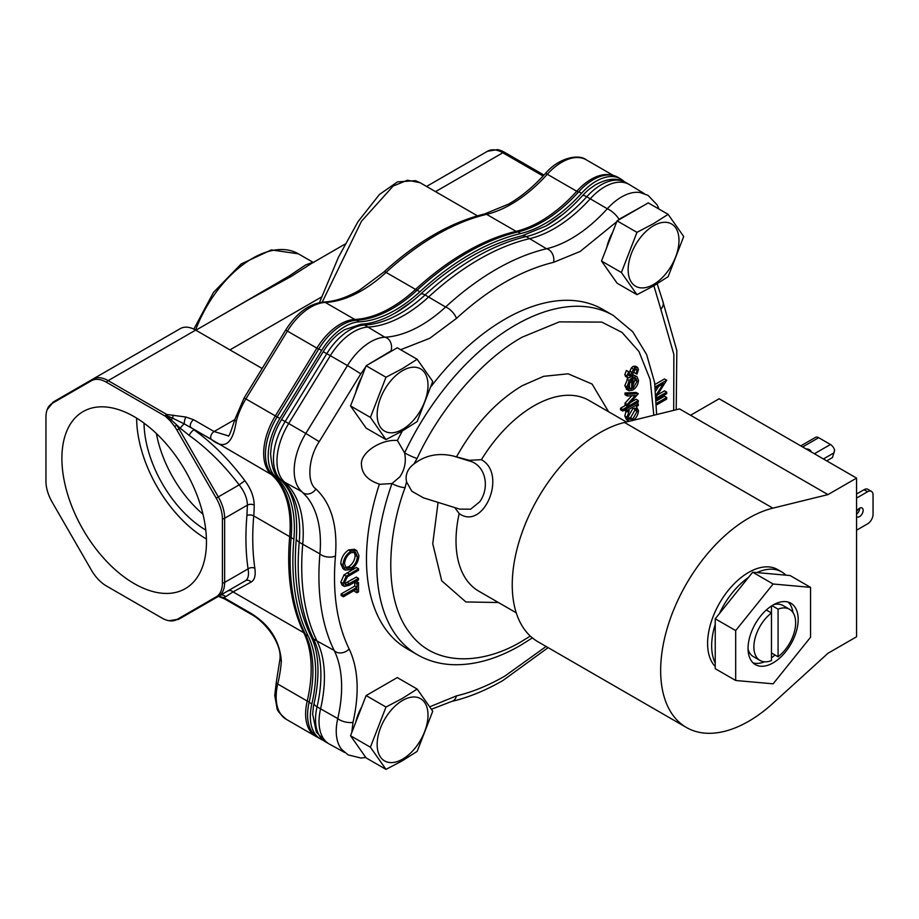 <?xml version="1.0" encoding="UTF-8"?>
<svg xmlns="http://www.w3.org/2000/svg" width="919" height="919" viewBox="0 0 919 919"><rect width="100%" height="100%" fill="white"/><g stroke="black" fill="none" stroke-linecap="round" stroke-linejoin="round"><path stroke-width="1.38" d="M314.114 703.276A45.525 26.283 120 0 0 313.299 707.423L312.667 714.224L316.343 732.041L325.659 741.932A48.971 28.271 -60 0 1 317.055 706.837A9.799 3.733 -167 0 1 314.114 703.276A125.811 72.635 -60 0 0 316.343 691.8C319.686 668.814 317.905 650.342 311.013 636.362A9.799 7.467 -26.3 0 0 313.459 638.923A250.933 144.88 -60 0 1 299.215 542.21A9.799 5.02 -175 0 1 296.343 538.224A9.799 5.02 -175 0 1 296.355 538.063M400.638 349.714L429.793 338.272L456.421 318.433A9.799 3.814 -132.6 0 0 447.519 307.899A9.799 3.814 -132.6 0 0 445.6 307.026A122.778 70.878 -60 0 1 420.868 325.464A122.778 70.878 -60 0 1 384.831 337.216L364.521 325.05A122.353 70.648 120 0 0 400.443 313.322A122.353 70.648 120 0 0 425.095 294.953A9.799 3.814 -132.6 0 0 420.511 294.206A125.811 72.635 -60 0 1 412.574 301.053A125.811 72.635 -60 0 1 395.94 312.644M618.062 220.307L618.981 219.308A9.799 2.791 -137.8 0 0 609.171 209.693A9.799 2.791 -137.8 0 0 607.298 208.774A122.778 70.878 -60 0 1 571.25 238.641A122.778 70.878 -60 0 1 546.518 248.762L526.185 236.597A122.353 70.648 120 0 0 550.826 226.499A122.353 70.648 120 0 0 586.747 196.746A9.799 2.791 -137.8 0 0 582.485 195.678A125.811 72.635 -60 0 1 562.956 214.242A125.811 72.635 -60 0 1 546.323 225.821M530.309 636.086L522.245 641.037C485.439 663.621 435.801 668.4 410.012 633.214C383.12 599.452 387.278 535.134 405.061 487.621A9.799 2.458 -160.6 0 1 391.965 483.555L399.765 476.95C404.751 469.655 406.37 461.637 404.613 452.86A9.799 1.126 25.3 0 0 417.077 458.478C440.121 408.231 482.831 358.961 522.245 337.135L559.372 321.868L601.796 322.109L622.06 332.425L638.969 351.517L650.17 379.604L653.823 415.239M626.356 421.993L588.976 400.42A110.154 63.595 120 0 0 533.905 405.876A110.154 63.595 120 0 0 481.407 459.684L469.276 460.304L453.366 456.031C438.374 452.562 425.221 455.227 413.918 464.003L417.077 458.478M365.808 757.463L360.88 758.014L348.083 754.878L341.673 749.41A48.558 28.029 -60 0 1 337.767 718.566L317.055 706.837A122.353 70.648 120 0 0 313.459 638.923L316.975 640.957A250.933 144.88 -60 0 1 302.73 544.243L299.215 542.21A122.353 70.648 120 0 0 281.157 480.189A9.799 7.938 131.6 0 1 280.1 479.419C274.861 476.49 271.702 467.943 270.6 453.768L271.266 446.554A47.386 27.363 120 0 1 281.547 419.604L323.178 351.736A45.525 26.283 120 0 1 338.571 333.861L344.303 329.818L361.156 324.2A9.799 7.49 -92.9 0 1 364.521 325.05A48.971 28.271 -60 0 0 350.15 329.737A48.971 28.271 -60 0 0 326.808 353.654L323.178 351.736M134.174 416.663A102.216 59.011 -120 0 0 84.169 411A102.216 59.011 -120 0 0 67.11 492.527A102.216 59.011 -120 0 0 134.174 583.588A102.216 59.011 -120 0 0 186.362 588.011A102.216 59.011 -120 0 0 200.664 505.76A102.216 59.011 -120 0 0 134.174 416.663M136.632 418.134A99.149 57.242 -120 0 0 206.419 539.005M144.03 423.131A88.695 51.211 -120 0 0 205.787 530.102M156.391 433.527A88.695 51.211 -120 0 0 202.961 514.181M771.466 657.855A35.45 20.471 120 0 0 774.97 654.994M792.971 612.536A35.45 20.471 120 0 0 788.192 602.094M773.12 662.863A35.45 20.471 120 0 0 796.279 631.629A35.45 20.471 120 0 0 790.845 603.22A35.45 20.471 120 0 0 773.12 604.978A35.45 20.471 120 0 0 749.961 636.212A35.45 20.471 120 0 0 755.395 664.621A35.45 20.471 120 0 0 773.12 662.863M219.342 316.676L288.945 276.159L305.659 264.925L312.965 262.248L298.376 253.816A91.808 53.003 120 0 0 252.472 258.365A91.808 53.003 120 0 0 195.586 330.059M322.224 302.133L361.443 221.307L393.183 186.017L407.519 180.216L420.098 182.72L477.443 215.839M323.017 740.151A48.971 28.271 -60 0 1 320.467 738.956L317.721 737.371A48.971 28.271 -60 0 1 309.106 702.334A122.353 70.648 120 0 0 305.453 634.478A251.013 144.915 -60 0 1 291.139 537.558A122.353 70.648 120 0 0 273.127 475.537A50.844 29.351 -60 0 1 277.147 416.893L318.87 348.852A48.971 28.271 -60 0 1 356.595 320.237A122.353 70.648 120 0 0 392.539 308.508A122.353 70.648 120 0 0 417.146 290.186A251.013 144.915 -60 0 1 517.971 231.933A122.353 70.648 120 0 0 542.52 221.87A122.353 70.648 120 0 0 578.786 191.726A48.971 28.271 -60 0 1 617.786 177.241L620.532 178.826A48.971 28.271 -60 0 1 624.116 181.617M578.786 191.726L581.532 193.312A122.353 70.648 -60 0 1 545.266 223.455A122.353 70.648 -60 0 1 520.717 233.529L517.971 231.933M417.146 290.186L419.891 291.771A122.353 70.648 -60 0 1 395.296 310.094A122.353 70.648 -60 0 1 359.34 321.822L356.595 320.237M344.694 752.489L329.484 744.137A48.971 28.271 -60 0 1 329.174 743.965A48.971 28.271 -60 0 1 320.57 708.871A122.353 70.648 -60 0 0 316.975 640.957L334.16 650.422A9.799 7.467 -26.3 0 0 335.883 651.87A9.799 7.467 -26.3 0 0 349.14 648.975C336.917 623.806 332.356 592.824 335.446 556.029C337.755 525.702 331.254 503.371 315.952 489.046A9.799 7.938 131.6 0 1 303.592 493.135A9.799 7.938 131.6 0 1 302.523 492.366L299.824 489.551A50.419 29.109 -60 0 1 305.809 433.446L285.189 421.511A50.844 29.351 -60 0 0 281.157 480.189L284.683 482.222A50.844 29.351 -60 0 1 288.704 423.544L330.335 355.676A48.971 28.271 -60 0 1 353.666 331.77A48.971 28.271 -60 0 1 368.037 327.072A122.353 70.648 -60 0 0 428.61 296.986A250.933 144.88 -60 0 1 479.155 259.319A250.933 144.88 -60 0 1 529.7 238.63A122.353 70.648 -60 0 0 590.262 198.78A48.971 28.271 -60 0 1 604.645 186.867A48.971 28.271 -60 0 1 629.136 184.443A48.971 28.271 -60 0 1 629.435 184.616L644.276 193.622M351.793 732.477L353.022 722.323A9.799 3.733 -167 0 1 339.479 719.784A9.799 3.733 -167 0 1 337.767 718.566A122.778 70.878 -60 0 0 334.16 650.422A250.508 144.639 -60 0 1 319.927 553.87L302.73 544.243A122.353 70.648 -60 0 0 284.683 482.222L301.627 491.527M315.952 489.046C306.613 482.774 308.324 457.696 319.203 441.671L305.809 433.446L347.439 365.578A48.558 28.029 -60 0 1 384.831 337.216A9.799 7.49 -92.9 0 1 386.945 337.997A9.799 7.49 -92.9 0 1 391 350.932L391.919 350.874M562.956 214.242L545.932 226.017L521.969 235.861A9.799 7.03 -103.2 0 1 526.185 236.597A250.933 144.88 -60 0 0 475.64 257.286A250.933 144.88 -60 0 0 425.095 294.953L445.6 307.026A250.508 144.639 -60 0 1 546.518 248.762A9.799 7.03 -103.2 0 1 548.609 249.543A9.799 7.03 -103.2 0 1 553.56 262.34L580.176 251.45L616.775 221.697M629.136 184.443L625.609 182.41A48.971 28.271 -60 0 0 601.129 184.834A48.971 28.271 -60 0 0 586.747 196.746L607.298 208.774A48.558 28.029 -60 0 1 640.095 192.542L648.044 195.356L657.154 204.88L659.026 209.095M402.338 430.988A195.896 113.094 120 0 0 397.399 440.488L404.613 452.86A195.896 113.094 -60 0 1 515.318 325.131A195.896 113.094 -60 0 1 613.272 315.435L602.933 309.473A195.896 113.094 120 0 0 504.99 319.169A195.896 113.094 120 0 0 431.172 386.394M397.399 440.488C380.558 438.972 359.674 453.262 361.5 465.037C362.04 474.055 368.014 480.407 379.409 484.129A195.896 113.094 120 0 0 407.037 648.768L417.375 654.73A195.896 113.094 -60 0 1 391.965 483.555L379.915 484.29M361.695 706.964A34.945 20.172 120 0 0 355.756 722.254M612.674 232.266A34.945 20.172 120 0 0 606.747 247.556M361.695 377.169A34.945 20.172 120 0 0 355.756 392.459M405.061 487.621L406.554 481.866L411.838 491.251L423.475 497.845L459.764 509.137L470.631 509.183L479.707 501.82C490.367 487.173 485.416 464.612 469 460.89L453.366 456.031M406.554 481.866L406.106 478.925C405.957 472.975 408.564 468.001 413.918 464.003M402.579 759.151A35.956 20.758 -60 0 1 377.158 744.47A35.956 20.758 -60 0 1 402.579 700.439A35.956 20.758 -60 0 1 428.001 715.12A35.956 20.758 -60 0 1 402.579 759.151M385.991 707.044L402.304 698.474L417.157 689.055L397.284 677.579L366.118 695.568L350.53 735.728L366.118 757.899L385.991 769.375L370.403 747.204L385.991 707.044L366.118 695.568M417.157 689.055L432.734 711.214L417.157 751.374L402.304 760.806L385.991 769.375M653.57 284.453A35.956 20.758 -60 0 1 628.148 269.772A35.956 20.758 -60 0 1 653.57 225.741A35.956 20.758 -60 0 1 678.992 240.422A35.956 20.758 -60 0 1 653.57 284.453M636.97 232.346L653.294 223.776L668.136 214.357L648.263 202.881L617.097 220.87L601.508 261.03L617.097 283.201L636.97 294.677L621.393 272.506L636.97 232.346L617.097 220.87M668.136 214.357L683.713 236.516L668.136 276.676L653.294 286.096L636.97 294.677M402.579 429.357A35.956 20.758 -60 0 1 377.158 414.676A35.956 20.758 -60 0 1 402.579 370.644A35.956 20.758 -60 0 1 428.001 385.325A35.956 20.758 -60 0 1 402.579 429.357M385.991 377.249L402.304 368.68L417.157 359.249L397.284 347.784L366.118 365.773L350.53 405.934L366.118 428.105L385.991 439.581L370.403 417.41L385.991 377.249L366.118 365.773M417.157 359.249L432.734 381.419L417.157 421.58L402.304 431L385.991 439.581M481.407 459.684C507.564 473.963 483.808 531.079 459.178 513.595A110.154 63.595 120 0 0 478.822 591.204L516.237 612.801M859.633 508.184A5.135 2.964 -60 0 1 856.565 514.226M856.565 511.745A5.135 2.964 -60 0 1 859.529 508.253A5.135 2.964 -60 0 1 862.091 508A5.135 2.964 -60 0 1 862.884 512.113A5.135 2.964 -60 0 1 859.529 516.627A5.135 2.964 -60 0 1 856.967 516.88A5.135 2.964 -60 0 1 856.565 516.558M811.086 451.849A5.204 3.01 0 0 0 809.559 449.759A5.204 3.01 0 0 0 805.952 448.886M624.461 422.464L679.566 408.921L690.56 415.262L719.14 398.766L856.565 478.098L856.565 636.775L827.973 653.283L772.879 703.357A124.375 71.808 -60 0 1 748.606 721.323A124.375 71.808 -60 0 1 686.413 727.48A124.375 71.808 -60 0 1 667.355 627.815A124.375 71.808 -60 0 1 748.606 518.213A124.375 71.808 -60 0 1 772.879 508.15L624.461 422.464A124.375 71.808 120 0 0 600.187 432.527A124.375 71.808 120 0 0 518.936 542.13A124.375 71.808 120 0 0 538.006 641.795L686.413 727.48M715.235 666.551A57.989 33.486 -60 0 1 712.145 619.153A57.989 33.486 -60 0 1 748.606 572.422A57.989 33.486 -60 0 1 777.6 569.55L781.667 571.894A57.989 33.486 -60 0 1 785.883 575.168L756.888 572.583A57.989 33.486 -60 0 1 781.667 571.894M715.235 663.058A57.989 33.486 -60 0 1 715.235 624.392L715.235 668.687L735.682 680.485L773.12 683.828L810.547 637.269L810.547 587.356L773.12 584.013L735.682 630.583L735.682 680.485M748.457 577.454L719.462 613.524A57.989 33.486 -60 0 1 748.457 577.454L752.672 572.204L756.888 572.583M772.006 605.655L778.071 609.148L778.071 656.786L771.466 652.972M771.466 605.989L771.466 612.962L766.32 609.986M778.071 609.148A29.534 17.059 -60 0 1 789.536 609.297L782.942 605.483A29.534 17.059 120 0 0 773.821 604.587M789.536 609.297A29.534 17.059 -60 0 1 794.636 630.836A29.534 17.059 -60 0 1 778.071 656.786M748.066 649.205A29.534 17.059 120 0 0 753.408 656.648L760.002 660.451A29.534 17.059 -60 0 1 754.901 638.912A29.534 17.059 -60 0 1 771.466 612.962L771.466 660.589A29.534 17.059 -60 0 1 760.002 660.451M753.098 662.886A35.45 20.471 120 0 0 764.528 661.806M345.027 244.109L311.277 263.604L291.151 276.47L247.992 300.134L195.873 330.231M195.667 330.105A30.626 17.679 -120 0 0 180.354 328.588L92.842 379.11A30.626 17.679 60 0 1 108.155 380.627L195.667 330.105L262.145 368.485M219.825 595.558L179.033 619.107L169.119 620.739A29.936 17.289 -120 0 1 161.951 618.039L106.397 585.966A29.936 17.289 60 0 1 91.429 570.171L52.153 502.13A29.936 17.289 60 0 1 45.95 481.257L45.95 417.111A29.936 17.289 60 0 1 47.202 409.564A29.936 17.289 60 0 1 52.153 403.407L91.429 380.73A29.936 17.289 60 0 1 106.397 382.212A4.825 2.78 -60 0 1 108.155 380.627L166.764 414.469L185.902 417.031L193.679 419.753A4.825 2.78 120 0 0 190.67 423.602A4.825 2.78 120 0 0 190.888 427.542L271.45 474.606A50.844 29.351 -60 0 1 275.367 415.916L245.901 398.915A50.844 29.351 120 0 0 236.24 421.361C232.714 444.153 224.385 450.149 211.278 439.316A4.825 2.78 -60 0 1 211.06 435.376A4.825 2.78 -60 0 1 214.081 431.528L234.793 419.604A4.825 1.7 14.5 0 0 236.24 421.361M435.526 191.634L502.831 152.772A30.626 17.679 -120 0 0 487.507 151.256L426.554 186.454L487.507 151.256L497.42 149.625A29.936 17.289 -120 0 1 504.588 152.324L543.979 175.058M249.911 612.72L223.731 597.591A4.825 2.78 120 0 0 224.627 598.924L250.818 614.053C265.338 621.646 282.007 643.737 279.95 659.095L279.95 659.095A4.825 2.516 4.3 0 0 281.363 661.06C279.652 640.244 269.164 624.139 249.911 612.72A4.825 2.78 120 0 0 250.818 614.053M225.58 596.764L233.047 591.893A4.825 4.584 -120 0 0 227.521 591.112L219.882 595.523A4.825 4.388 -120 0 1 225.58 596.764L223.731 597.591L218.515 596.316M52.153 403.407A4.825 3.94 -120 0 1 53.566 401.798L92.842 379.11A4.825 3.94 -120 0 0 91.429 380.73M244.098 397.973L245.901 398.915L287.417 331.104L285.614 330.162L244.098 397.973L234.793 419.604C230.772 432.367 228.567 437.766 228.176 435.801L214.081 431.528L193.679 419.753M185.902 417.031A4.825 1.333 101.8 0 0 184.26 423.877L211.278 439.316M169.119 620.739A29.936 17.289 -120 0 0 176.919 619.521L216.206 596.845A29.936 17.289 -120 0 0 222.409 583.14L222.409 518.994A29.936 17.289 -120 0 0 216.206 498.121L176.919 430.092A29.936 17.289 -120 0 0 174.656 426.508L170.004 420.615A4.825 1.401 -42.4 0 1 171.29 419.627A4.825 1.103 130 0 0 172.657 418.202L184.26 423.877A4.825 1.011 132.2 0 0 180.216 428.185L166.454 415.56L172.657 418.202A4.825 0.758 96.5 0 1 173.3 415.204M166.764 414.469A4.825 0.781 96.7 0 0 166.454 415.56L165.006 416.043A4.825 2.78 -60 0 1 166.764 414.469M106.397 382.212L165.006 416.043M170.004 420.615L165.546 416.41M227.521 591.112L245.407 580.785C248.21 578.936 249.095 574.961 248.073 568.884A4.825 3.182 171.7 0 1 254.85 568.298C255.85 575.42 254.609 580.015 251.117 582.06L233.047 591.893L303.798 632.743A122.353 70.648 -60 0 1 307.21 701.048A4.825 1.827 13.2 0 0 309.209 701.886M174.656 426.508L176.701 425.21A30.626 17.679 -120 0 1 179.033 428.874L180.216 428.185L189.153 435.399A4.825 1.356 125.4 0 1 194.231 430.023C212.588 443.188 229.474 460.097 244.891 480.729L239.147 484.876C223.845 464.773 207.177 448.277 189.153 435.399M176.919 619.521A4.825 3.94 60 0 0 179.033 619.107L218.308 596.431A30.626 17.679 -120 0 0 224.65 582.405L224.65 518.259A30.626 17.679 -120 0 0 218.308 496.915L179.033 428.874L176.919 430.092M304.798 633.134A4.825 3.665 -26.2 0 1 303.798 632.743A250.542 144.651 -60 0 1 289.68 536.662L253.736 515.904A122.353 70.648 120 0 0 254.218 505.128C253.989 496.834 250.887 488.701 244.891 480.729M216.206 596.845A4.825 3.94 60 0 0 218.308 596.431L245.407 580.785A4.825 4.377 -120 0 1 251.117 582.06M222.409 518.994A4.825 2.78 0 0 0 224.65 518.259L247.395 505.128C247.268 498.42 244.523 491.676 239.147 484.876L216.206 498.121M581.532 193.312A48.971 28.271 -60 0 1 620.532 178.826M419.891 291.771A251.013 144.915 -60 0 1 520.717 233.529M318.87 348.852L321.616 350.438A48.971 28.271 -60 0 1 359.34 321.822M321.616 350.438L279.893 418.478L277.147 416.893M273.127 475.537L275.872 477.122A50.844 29.351 -60 0 1 279.893 418.478M275.872 477.122A122.353 70.648 -60 0 1 293.885 539.143L291.139 537.558M305.453 634.478L308.198 636.063A251.013 144.915 -60 0 1 293.885 539.143M308.198 636.063A122.353 70.648 -60 0 1 311.851 703.92L309.106 702.334M320.467 738.956A48.971 28.271 -60 0 1 311.851 703.92M521.969 235.861C493.308 242.754 464.681 257.711 436.111 280.732A247.475 142.882 120 0 0 420.511 294.206M625.609 182.41C617.511 177.47 607.413 178.297 595.317 184.891L589.55 188.958A45.525 26.283 120 0 0 582.485 195.678M302.523 492.366L306.682 496.708A122.778 70.878 -60 0 1 319.927 553.87A9.799 5.02 -175 0 0 321.639 555.156A9.799 5.02 -175 0 0 335.446 556.029M343.982 574.903L346.187 576.179L358.525 568.735L356.331 567.471L343.982 574.903L340.788 582.221L342.121 585.185L344.315 586.448L342.982 583.485L340.788 582.221M358.525 568.735L358.525 570.308L347.428 576.776L344.545 582.497L345.521 584.691L347.095 584.794L358.525 578.384L356.331 577.109L344.694 583.576M356.974 587.356L356.974 583.542L358.525 582.646L356.331 581.371L354.768 582.267L354.768 586.081L341.179 593.927L341.179 595.501L343.373 596.764L343.373 595.202L356.974 587.356L354.768 586.081M354.768 590.193L354.768 591.468L356.974 592.732L356.974 588.918L343.373 596.764M656.614 403.315L666.7 397.49L664.506 396.227L656.522 400.833M658.659 386.439L655.764 390.92M655.27 386.83L666.7 380.225L664.506 378.961L654.925 384.487M656.373 398.076L666.7 392.114L664.506 390.839L657.418 394.929M350.886 551.17L356.629 550.55L354.435 549.275L348.68 549.907C343.832 553.238 341.202 557.833 340.788 563.68L343.097 568.838L345.291 570.102L342.982 564.955C343.407 559.097 346.038 554.502 350.886 551.17L348.68 549.907M347.095 584.794L344.901 583.531M358.525 578.384L358.525 579.946L349.381 585.231L344.315 586.448M342.982 583.485L346.187 576.179M341.179 593.927L343.373 595.202M356.974 583.542L354.768 582.267M358.525 582.646L358.525 591.836L356.974 592.732M666.7 397.49L666.7 399.064L656.66 404.865M666.7 392.114L666.7 393.677L656.453 399.593M656.143 394.986L663.472 383.66L655.454 388.289M666.7 380.225L656.281 396.698M340.788 563.68L342.982 564.955M356.629 550.55L358.915 555.616C358.525 561.532 355.871 566.173 350.955 569.516L345.291 570.102M357.365 556.592C357.043 561.406 354.906 565.185 350.955 567.942L346.463 568.436L344.545 563.99C344.843 559.234 346.968 555.478 350.886 552.733L355.4 552.25L357.365 556.592L355.159 555.317C354.837 560.13 352.712 563.921 348.76 566.678L345.51 567.563M625.012 403.177L625.012 404.877L627.217 406.152L627.217 404.452L625.012 403.177L631.767 395.733M625.012 392.987L625.012 394.688L627.217 395.963L627.217 394.262L625.012 392.987L636.086 392.436L638.28 393.7L627.217 406.152M620.543 408.22L620.543 409.794L622.749 411.057L622.749 409.495L620.543 408.22L625.678 405.256M622.749 409.495L638.28 400.523L636.086 399.248L630.583 402.43M625.012 409.748L625.012 410.667L627.217 411.93L629.262 410.747L627.022 417.215L624.817 415.951L626.551 419.765L628.745 421.028L627.022 417.215M626 411.23L624.817 415.951M634.351 377.709L634.914 380.052L633.042 385.107M636.924 376.583L638.475 380.34C638.188 384.498 636.281 387.738 632.777 390.058L629.078 390.724L627.022 386.922L629.193 380.512L633.042 376.905L633.042 388.346L637.12 381.328L635.925 378.341L634.788 377.962L635.42 376.204L636.924 376.583L633.225 374.929L632.605 376.652M628.079 377.87L624.817 385.647L626.884 389.461M627.022 375.94L628.596 371.758L629.538 372.275L627.344 371L626.39 370.483L624.817 374.665L625.586 376.468L627.792 377.743L627.022 375.94L624.817 374.665M629.538 372.275L628.378 375.159L629.871 375.951L633.57 369.254L635.282 367.669L637.556 367.439L635.362 366.164L633.076 366.405L631.364 367.991L629.412 372.195M634.914 369.174L633.754 372.379L635.948 373.642L637.12 370.437L635.178 369.312M350.955 567.942L348.76 566.678M354.171 551.859L355.159 555.317M370.403 747.204L350.53 735.728M621.393 272.506L601.508 261.03M350.53 405.934L370.403 417.41M627.217 404.452L635.27 395.549L627.217 395.963M627.217 394.262L638.28 393.7M638.28 400.523L638.28 402.085L622.749 411.057M625.586 409.426L627.217 410.368L627.217 411.93M627.217 410.368L638.28 403.969L636.649 403.027M638.28 403.969L638.28 405.543L636.407 406.623M636.373 406.646L638.475 410.655C638.154 414.906 636.235 418.237 632.72 420.638M454.767 507.587L459.178 513.595M637.12 381.328L634.914 380.052M634.788 377.962L633.042 376.951M635.42 376.204L633.225 374.929M629.078 390.724L626.31 389.197M627.022 386.922L624.817 385.647M629.193 380.512L626.999 379.248M633.042 376.905L631.537 376.043M637.12 370.437L636.534 369.116L635.339 369.208L631.629 375.928L629.917 377.491L627.792 377.743M628.596 371.758L626.39 370.483M628.378 375.159L629.871 375.951L628.378 375.101M630.871 374.941L628.745 373.711M632.008 372.459L629.814 371.184M633.57 369.254L631.364 367.991M635.282 367.669L633.076 366.405M637.556 367.439L638.475 369.576L636.982 374.09L635.948 373.642M469 460.89L469.276 460.304M628.378 416.41L632.777 408.725L635.799 408.358L637.12 411.379L632.731 419.064L629.664 419.351L628.378 416.41M629.412 388.748L631.675 388.967L631.675 379.26L628.378 386.049L629.595 388.863M634.501 408.105L634.914 410.115L637.12 411.379M632.731 419.064L630.537 417.789L628.78 418.363M634.914 410.115L630.537 417.789M629.481 381.948L629.481 387.692L631.675 388.967M629.481 387.692L628.688 387.818M856.565 530.206L867.559 523.864A7.777 4.492 120 0 0 873.05 514.341L873.05 494.916A7.777 4.492 120 0 0 871.442 491.366A7.777 4.492 120 0 0 867.559 491.745L856.565 498.098M871.442 491.366L867.927 489.333A7.777 4.492 120 0 0 864.032 489.712L856.565 494.031M800.771 445.887L815.498 437.387A6.376 3.676 60 0 1 818.691 437.697L830.454 444.497L814.406 453.756M826.709 460.867L832.453 457.559L834.647 450.218A6.376 3.676 -120 0 0 830.454 444.497M690.56 415.262L827.973 494.606L772.879 508.15M856.565 478.098L827.973 494.606M785.883 575.168L790.099 575.547L810.547 587.356M715.235 624.392L715.235 618.774L719.462 613.524M773.12 584.013L752.672 572.204M735.682 630.583L715.235 618.774M286.303 719.336L315.768 736.349A48.971 28.271 -60 0 1 307.21 701.048L277.745 684.035A48.971 28.271 120 0 0 286.303 719.336C279.881 713.845 276.768 710.065 276.975 707.975L274.747 695.35L276.309 682.231A4.825 1.827 13.2 0 0 277.745 684.035A122.353 70.648 120 0 0 281.363 661.06M545.139 173.783C533.502 186.626 521.372 196.712 508.724 204.041L484.531 213.978A4.825 3.458 76.7 0 1 486.611 214.345A122.353 70.648 120 0 0 511.136 204.282A122.353 70.648 120 0 0 547.299 174.254A4.825 1.367 -137.9 0 0 545.139 173.783C558.66 157.608 578.74 153.703 586.253 159.814L613.41 175.495M416.904 290.404A4.825 1.872 -132.6 0 0 415.549 289.416L386.083 272.415A4.825 1.872 47.4 0 0 383.786 272.081L359.099 290.473C346.497 297.676 334.677 301.524 323.649 302.029A4.825 3.687 87.4 0 1 325.292 302.443A122.353 70.648 120 0 0 361.512 290.714A122.353 70.648 120 0 0 386.083 272.415A250.542 144.651 -60 0 1 436.387 234.942A250.542 144.651 -60 0 1 486.611 214.345L516.064 231.347A122.353 70.648 -60 0 0 540.59 221.295A122.353 70.648 -60 0 0 576.753 191.267A48.971 28.271 -60 0 1 591.227 179.251A48.971 28.271 -60 0 1 611.629 175.15M517.064 232.151A4.825 3.458 -103.3 0 0 516.064 231.347A250.542 144.651 -60 0 0 465.853 251.955A250.542 144.651 -60 0 0 415.549 289.416A122.353 70.648 -60 0 1 390.977 307.716A122.353 70.648 -60 0 1 354.745 319.456L325.292 302.443A48.971 28.271 -60 0 0 310.794 307.141A48.971 28.271 -60 0 0 287.417 331.104L316.883 348.117A48.971 28.271 -60 0 1 340.248 324.154A48.971 28.271 -60 0 1 354.745 319.456A4.825 3.687 -92.6 0 1 355.745 320.294M546.093 646.471L504.99 676.005C488.46 685.528 472.263 692.156 456.421 695.89A9.799 7.03 76.8 0 1 451.723 701.427L431.482 709.227M361.351 751.11L352.299 738.244M608.562 411.723L592.077 384.05L568.126 373.803L543.634 376.331L522.245 385.693C496.455 401.121 474.606 424.727 456.686 456.513M578.269 192.301A4.825 1.367 -137.9 0 0 576.753 191.267L547.299 174.254A48.971 28.271 -60 0 1 561.773 162.238A48.971 28.271 -60 0 1 586.253 159.814M319.203 441.671L360.834 373.815L349.243 366.601L326.808 353.654L285.189 421.511L281.547 419.604M229.934 349.886L321.558 296.986M291.151 276.47A4.825 3.067 59.3 0 1 288.945 276.159M53.566 401.798L47.202 409.564M489.62 150.842A4.825 3.94 60 0 0 487.507 151.256M504.588 152.324A4.825 2.78 120 0 0 502.831 152.772L543.095 176.023M222.409 583.14A4.825 2.78 0 0 0 224.65 582.405L248.073 568.884C245.66 552.319 245.281 534.513 246.935 515.479A4.825 2.47 -175 0 1 253.736 515.904A250.542 144.651 120 0 0 254.85 568.298M245.407 580.785L218.308 596.431M277.113 416.962L275.367 415.916L316.883 348.117L318.663 349.174M272.541 474.997A4.825 3.906 131.3 0 1 271.45 474.606A122.353 70.648 -60 0 1 289.68 536.662A4.825 2.47 -175 0 0 291.162 537.27M246.935 515.479L247.395 505.128A4.825 2.78 0 0 1 254.218 505.128M360.834 373.815L365.659 366.945M367.129 365.188L391 350.932M456.421 318.433C488.793 288.888 521.176 270.197 553.56 262.34M618.981 219.308L642.841 206.005M653.869 285.763L660.83 309.266A9.799 7.467 -26.3 0 0 662.691 300.927L676.821 350.518L676.212 409.748M660.83 309.266L673.857 354.412L673.684 410.368M456.421 695.89L429.874 706.745M353.022 722.323C359.605 692.788 358.307 668.343 349.14 648.975M349.381 574.019L347.175 572.755M349.45 583.622L347.244 582.347M438.076 502.394L432.746 543.749L441.717 580.785L465.876 601.956L498.408 602.508M802.632 446.967L818.691 437.697M867.559 491.745L864.032 489.712M823.413 458.96L834.119 452.78M315.768 736.349L317.457 737.21M412.574 301.053L395.549 312.839C383.085 319.915 371.621 323.706 361.156 324.2M548.126 647.642L502.957 680.485C485.691 690.456 468.61 697.441 451.723 701.427M613.272 315.435L632.709 331.736L646.631 354.539L654.627 382.534L656.625 414.549M532.365 637.889L520.223 645.517C496.754 659.061 474.135 665.448 452.343 664.667C439.569 664.081 427.909 660.772 417.375 654.73M313.77 262.466L312.965 262.248M218.366 596.397L224.627 598.924M420.086 182.72L415.491 180.675L397.479 181.87L379.467 194.46L358.019 221.651L338.399 257.331L319.479 302.546M193.829 329.14L213.518 292.357L241.146 263.983L271.323 249.922L298.376 253.816M279.95 659.095L276.309 682.231M383.786 272.081C417.134 241.617 450.712 222.249 484.531 213.978M285.614 330.162C296.481 313.057 309.163 303.672 323.649 302.029M311.013 636.362C297.905 609.217 293.023 576.5 296.343 538.224C298.112 510.148 292.69 490.539 280.1 479.419M325.659 741.932L329.174 743.965M657.188 283.787L662.691 300.927"/></g></svg>
